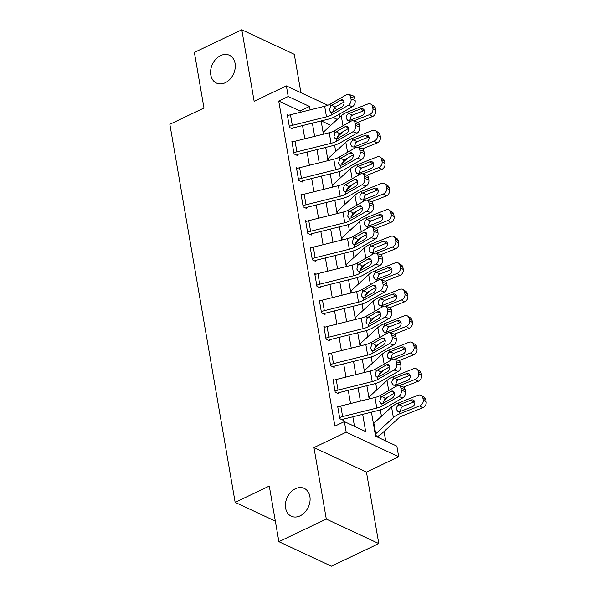 <?xml version="1.0" encoding="UTF-8"?>
<svg xmlns="http://www.w3.org/2000/svg" width="596" height="596" viewBox="0 0 596 596"><rect width="100%" height="100%" fill="white"/><g stroke="black" fill="none" stroke-linecap="round" stroke-linejoin="round"><path stroke-width="0.89" d="M295.407 488.75A15.34 11.607 115 0 1 304.243 488.407A15.34 11.607 115 0 1 309.905 501.839A15.34 11.607 115 0 1 300.093 515.86A15.34 11.607 115 0 1 291.258 516.203A15.34 11.607 115 0 1 285.588 502.778A15.34 11.607 115 0 1 295.407 488.75M220.595 55.614A15.34 11.607 115 0 1 229.423 55.272A15.34 11.607 115 0 1 235.092 68.704A15.34 11.607 115 0 1 225.273 82.725A15.34 11.607 115 0 1 216.445 83.067A15.34 11.607 115 0 1 210.775 69.635A15.34 11.607 115 0 1 220.595 55.614M371.427 412.171L375.577 436.197L396.862 446.143L398.687 456.73L346.194 432.204L344.369 421.618L365.646 431.556L362.673 414.347M366.451 472.107L313.958 447.581L326.303 519.064L278.891 541.675L331.383 566.2L378.795 543.589L366.451 472.107L398.687 456.73M300.913 92.7L294.282 54.325L241.79 29.8L254.142 101.283L286.378 85.906L327.793 105.254M339.504 114.097L339.996 116.905M385.694 440.921L384.062 431.474M381.44 416.269L380.337 409.892M376.866 389.799L375.763 383.414M372.291 363.322L371.189 356.937M367.717 336.844L366.615 330.46M363.143 310.367L362.04 303.99M358.569 283.897L357.473 277.512M354.002 257.42L352.899 251.035M349.427 230.943L348.325 224.565M344.853 204.465L343.75 198.088M340.279 177.995L339.176 171.611M335.704 151.518L334.602 145.133M326.303 519.064L378.795 543.589M278.891 541.675L269.288 486.075L235.152 502.353L169.845 124.288L203.981 108.01L194.378 52.411L241.79 29.8M330.802 125.346L321.281 120.906M322.935 131.411L323.77 131.798M327.509 157.88L328.344 158.275M332.076 184.358L332.918 184.753M336.651 210.835L337.492 211.23M341.225 237.312L342.067 237.7M345.799 263.782L346.641 264.177M350.373 290.259L351.208 290.654M354.948 316.737L355.782 317.132M359.515 343.214L360.356 343.601M364.089 369.684L364.931 370.079M368.663 396.161L369.505 396.556M373.238 422.638L374.079 423.033M375.435 435.348L378.81 436.92L378.624 435.862A8.389 3.71 170.2 0 0 380.829 434.439L398.5 418.221A11.98 5.297 -9.8 0 1 402.889 415.643L422.765 407.783L419.845 405.854A4.79 3.889 -56.6 0 0 423.227 399.99L426.155 401.92A4.79 3.889 123.4 0 1 422.765 407.783M300.242 112.331L300.012 110.96L278.727 101.022L334.885 426.14L344.369 421.618M354.486 426.341L352.832 416.798M350.545 403.559L348.265 390.32M345.978 377.089L343.691 363.851M341.404 350.612L339.117 337.373M336.829 324.135L334.542 310.896M332.255 297.657L329.968 284.419M327.681 271.187L325.394 257.949M323.106 244.71L320.827 231.471M318.54 218.233L316.252 204.994M313.965 191.756L311.678 178.517M309.391 165.286L307.104 152.047M304.817 138.808L302.53 125.57M288.568 115.356L287.294 114.76L289.492 127.469L293.038 129.123L292.852 128.066A2.399 1.058 -9.8 0 1 293.709 127.767L327.897 119.26A17.977 7.949 170.2 0 0 336.017 116.108L352.459 106.647L348.347 105.283A4.79 3.308 -71.7 0 0 351.022 99.092L350.657 96.969A4.79 3.308 -71.7 0 0 348.757 94.384A4.79 3.308 -71.7 0 0 346.514 94.697L330.072 104.158A11.98 5.297 170.2 0 1 324.656 106.259L290.475 114.76A8.389 3.71 -9.8 0 0 287.481 115.818L289.306 126.412A8.389 3.71 -9.8 0 1 292.301 125.354L326.489 116.846A11.98 5.297 170.2 0 0 331.905 114.745L348.347 105.283M293.143 141.833L291.869 141.237L294.066 153.939L297.613 155.601L297.426 154.543A2.399 1.058 -9.8 0 1 298.283 154.237L332.464 145.737A17.977 7.949 170.2 0 0 340.592 142.586L357.034 133.124L352.921 131.761A4.79 3.308 -71.7 0 0 355.596 125.562L355.231 123.446A4.79 3.308 -71.7 0 0 353.324 120.854A4.79 3.308 -71.7 0 0 351.089 121.174L334.647 130.636A11.98 5.297 170.2 0 1 329.23 132.737L295.05 141.237A8.389 3.71 -9.8 0 0 292.047 142.295L293.88 152.881A8.389 3.71 -9.8 0 1 296.875 151.831L331.063 143.323A11.98 5.297 170.2 0 0 336.472 141.222L352.921 131.761M297.717 168.303L296.443 167.707L298.633 180.417L302.179 182.078L302.001 181.013A2.399 1.058 -9.8 0 1 302.857 180.715L337.038 172.207A17.977 7.949 170.2 0 0 345.159 169.063L361.608 159.594L357.488 158.238A4.79 3.308 -71.7 0 0 360.17 152.04L359.805 149.924A4.79 3.308 -71.7 0 0 357.898 147.331A4.79 3.308 -71.7 0 0 355.663 147.644L339.221 157.106A11.98 5.297 170.2 0 1 333.805 159.206L299.624 167.714A8.389 3.71 -9.8 0 0 296.622 168.772L298.454 179.359A8.389 3.71 -9.8 0 1 301.449 178.301L335.637 169.8A11.98 5.297 170.2 0 0 341.046 167.7L357.488 158.238M302.291 194.78L301.017 194.184L303.208 206.894L306.754 208.548L306.575 207.49A2.399 1.058 -9.8 0 1 307.432 207.192L341.612 198.684A17.977 7.949 170.2 0 0 349.733 195.533L366.175 186.071L362.063 184.715A4.79 3.308 -71.7 0 0 364.737 178.517L364.372 176.394A4.79 3.308 -71.7 0 0 362.472 173.809A4.79 3.308 -71.7 0 0 360.237 174.121L343.795 183.583A11.98 5.297 170.2 0 1 338.379 185.684L304.191 194.192A8.389 3.71 -9.8 0 0 301.196 195.242L303.029 205.836A8.389 3.71 -9.8 0 1 306.024 204.778L340.204 196.27A11.98 5.297 170.2 0 0 345.62 194.177L362.063 184.715M306.865 221.258L305.584 220.662L307.782 233.371L311.328 235.025L311.149 233.967A2.399 1.058 -9.8 0 1 312.006 233.662L346.187 225.161A17.977 7.949 170.2 0 0 354.307 222.01L370.749 212.549L366.637 211.185A4.79 3.308 -71.7 0 0 369.311 204.987L368.946 202.871A4.79 3.308 -71.7 0 0 367.047 200.286A4.79 3.308 -71.7 0 0 364.812 200.599L348.362 210.06A11.98 5.297 170.2 0 1 342.953 212.161L308.765 220.662A8.389 3.71 -9.8 0 0 305.77 221.719L307.603 232.306A8.389 3.71 -9.8 0 1 310.598 231.255L344.779 222.748A11.98 5.297 170.2 0 0 350.195 220.647L366.637 211.185M311.432 247.727L310.158 247.139L312.356 259.841L315.902 261.502L315.716 260.445A2.399 1.058 -9.8 0 1 316.573 260.139L350.761 251.639A17.977 7.949 170.2 0 0 358.881 248.487L375.324 239.026L371.211 237.662A4.79 3.308 -71.7 0 0 373.886 231.464L373.521 229.348A4.79 3.308 -71.7 0 0 371.621 226.756A4.79 3.308 -71.7 0 0 369.378 227.069L352.936 236.537A11.98 5.297 170.2 0 1 347.52 238.631L313.34 247.139A8.389 3.71 -9.8 0 0 310.345 248.197L312.17 258.783A8.389 3.71 -9.8 0 1 315.172 257.733L349.353 249.225A11.98 5.297 170.2 0 0 354.769 247.124L371.211 237.662M316.007 274.205L314.733 273.609L316.93 286.318L320.477 287.98L320.29 286.914A2.399 1.058 -9.8 0 1 321.147 286.616L355.335 278.108A17.977 7.949 170.2 0 0 363.456 274.957L379.898 265.496L375.785 264.14A4.79 3.308 -71.7 0 0 378.46 257.941L378.095 255.826A4.79 3.308 -71.7 0 0 376.195 253.233A4.79 3.308 -71.7 0 0 373.953 253.546L357.511 263.007A11.98 5.297 170.2 0 1 352.094 265.108L317.914 273.616A8.389 3.71 -9.8 0 0 314.919 274.667L316.744 285.26A8.389 3.71 -9.8 0 1 319.747 284.203L353.927 275.702A11.98 5.297 170.2 0 0 359.343 273.601L375.785 264.14M320.581 300.682L319.307 300.086L321.505 312.796L325.051 314.45L324.865 313.392A2.399 1.058 -9.8 0 1 325.721 313.094L359.902 304.586A17.977 7.949 170.2 0 0 368.03 301.434L384.472 291.973L380.36 290.61A4.79 3.308 -71.7 0 0 383.034 284.419L382.669 282.295A4.79 3.308 -71.7 0 0 380.762 279.71A4.79 3.308 -71.7 0 0 378.527 280.023L362.085 289.485A11.98 5.297 170.2 0 1 356.669 291.586L322.488 300.093A8.389 3.71 -9.8 0 0 319.493 301.144L321.319 311.738A8.389 3.71 -9.8 0 1 324.313 310.68L358.501 302.172A11.98 5.297 170.2 0 0 363.91 300.079L380.36 290.61M325.155 327.159L323.881 326.563L326.072 339.273L329.625 340.927L329.439 339.869A2.399 1.058 -9.8 0 1 330.296 339.564L364.476 331.063A17.977 7.949 170.2 0 0 372.597 327.912L389.046 318.45L384.934 317.087A4.79 3.308 -71.7 0 0 387.609 310.889L387.244 308.773A4.79 3.308 -71.7 0 0 385.336 306.18A4.79 3.308 -71.7 0 0 383.101 306.5L366.659 315.962A11.98 5.297 170.2 0 1 361.243 318.063L327.062 326.563A8.389 3.71 -9.8 0 0 324.06 327.621L325.893 338.208A8.389 3.71 -9.8 0 1 328.888 337.157L363.076 328.649A11.98 5.297 170.2 0 0 368.484 326.548L384.934 317.087M329.73 353.629L328.456 353.041L330.646 365.743L334.192 367.404L334.013 366.346A2.399 1.058 -9.8 0 1 334.87 366.041L369.051 357.533A17.977 7.949 170.2 0 0 377.171 354.389L393.613 344.928L389.501 343.564A4.79 3.308 -71.7 0 0 392.183 337.366L391.81 335.25A4.79 3.308 -71.7 0 0 389.911 332.657A4.79 3.308 -71.7 0 0 387.676 332.97L371.233 342.439A11.98 5.297 170.2 0 1 365.817 344.533L331.629 353.041A8.389 3.71 -9.8 0 0 328.634 354.099L330.467 364.685A8.389 3.71 -9.8 0 1 333.462 363.635L367.643 355.127A11.98 5.297 170.2 0 0 373.059 353.026L389.501 343.564M334.304 380.106L333.022 379.51L335.22 392.22L338.766 393.874L338.588 392.816A2.399 1.058 -9.8 0 1 339.444 392.518L373.625 384.01A17.977 7.949 170.2 0 0 381.745 380.859L398.188 371.397L394.075 370.041A4.79 3.308 -71.7 0 0 396.75 363.843L396.385 361.727A4.79 3.308 -71.7 0 0 394.485 359.135A4.79 3.308 -71.7 0 0 392.25 359.448L375.8 368.909A11.98 5.297 170.2 0 1 370.392 371.01L336.204 379.518A8.389 3.71 -9.8 0 0 333.209 380.568L335.041 391.162A8.389 3.71 -9.8 0 1 338.036 390.104L372.217 381.604A11.98 5.297 170.2 0 0 377.633 379.503L394.075 370.041M338.871 406.584L337.597 405.988L339.795 418.697L343.341 420.351L343.154 419.293A2.399 1.058 -9.8 0 1 344.011 418.995L378.199 410.488A17.977 7.949 170.2 0 0 386.32 407.336L402.762 397.875L398.649 396.511A4.79 3.308 -71.7 0 0 401.324 390.32L400.959 388.197A4.79 3.308 -71.7 0 0 399.059 385.612A4.79 3.308 -71.7 0 0 396.824 385.925L380.375 395.386A11.98 5.297 170.2 0 1 374.966 397.487L340.778 405.995A8.389 3.71 -9.8 0 0 337.783 407.046L339.608 417.64A8.389 3.71 -9.8 0 1 342.611 416.582L376.791 408.074A11.98 5.297 170.2 0 0 382.207 405.98L398.649 396.511M235.152 502.353L275.345 521.135M313.958 447.581L346.194 432.204M278.727 101.022L288.211 96.5L286.378 85.906M321.125 120.943L323.412 134.182M325.699 147.421L327.986 160.659M330.273 173.89L332.561 187.129M334.848 200.368L337.127 213.606M339.415 226.845L341.702 240.084M343.989 253.322L346.276 266.561M348.563 279.792L350.85 293.031M353.137 306.269L355.425 319.508M357.712 332.747L359.999 345.985M362.286 359.224L364.573 372.463M366.853 385.694L369.14 398.933M337.262 119.416L333.179 117.509M333.902 108.107L337.157 109.627M310.084 109.888L309.488 106.438L288.211 96.5M360.386 401.115L358.099 387.877M355.819 374.638L353.532 361.399M351.245 348.161L348.958 334.922M346.671 321.684L344.384 308.445M342.097 295.214L339.809 281.975M337.522 268.736L335.235 255.498M332.948 242.259L330.661 229.02M328.381 215.782L326.094 202.543M323.807 189.312L321.52 176.073M319.233 162.835L316.945 149.596M314.658 136.357L312.371 123.119M300.012 110.96L309.488 106.438M291.824 128.557L292.852 128.066M344.026 101.953A3.837 2.652 108.3 0 1 341.88 106.907L332.836 112.115L330.691 112.234L329.387 110.26L330.467 106.438L331.667 105.336L340.711 100.128A3.837 2.652 108.3 0 1 342.499 99.882A3.837 2.652 108.3 0 1 344.026 101.953L334.527 107.481L332.695 112.026M351.022 99.092L355.134 100.448L354.769 98.333L350.657 96.969M355.134 100.448A4.79 3.308 108.3 0 1 352.459 106.647M348.757 94.384L352.869 95.74A4.79 3.308 108.3 0 1 354.769 98.333M337.306 136.991L343.318 131.47M357.779 122.359L372.463 116.555L369.535 114.626A4.79 3.889 -56.6 0 0 372.925 108.763L375.853 110.685A4.79 3.889 123.4 0 1 372.463 116.555M353.57 120.936L369.535 114.626M323.092 132.319A2.399 1.058 170.2 0 0 323.576 131.984L341.24 115.758A17.977 7.949 -9.8 0 1 347.833 111.892L367.71 104.032A4.79 3.889 -56.6 0 1 371.077 104.27L374.005 106.2A4.79 3.889 123.4 0 1 375.487 108.569L375.853 110.685M360.625 108.874A3.837 3.114 123.4 0 1 363.322 109.061A3.837 3.114 123.4 0 1 364.506 110.96A3.837 3.114 123.4 0 1 361.794 115.654L349.323 120.519L347.699 120.399L346.202 118.336C345.963 116.488 346.619 114.998 348.168 113.858L348.787 113.553L352.616 115.125L363.545 110.796L360.625 108.874L348.787 113.553M375.487 108.569L372.56 106.639L372.925 108.763M372.56 106.639A4.79 3.889 -56.6 0 0 371.077 104.27M364.417 110.58A3.837 3.114 -56.6 0 0 363.545 110.796M352.616 115.125L351.148 116.101L349.971 119.885M296.398 155.035L297.426 154.543M348.6 128.423A3.837 2.652 108.3 0 1 346.455 133.385L337.41 138.592L335.265 138.712L333.954 136.737L335.041 132.915L336.241 131.813L345.285 126.605A3.837 2.652 108.3 0 1 347.073 126.352A3.837 2.652 108.3 0 1 348.6 128.423L339.102 133.958L337.269 138.503M355.596 125.562L359.708 126.926L359.343 124.81L355.231 123.446M359.708 126.926A4.79 3.308 108.3 0 1 357.034 133.124M353.324 120.854L357.436 122.217A4.79 3.308 108.3 0 1 359.343 124.81M300.973 181.504L302.001 181.013M353.167 154.9A3.837 2.652 108.3 0 1 351.029 159.862L341.985 165.062L339.839 165.189L338.528 163.215L339.616 159.393L340.815 158.283L349.859 153.083A3.837 2.652 108.3 0 1 351.647 152.829A3.837 2.652 108.3 0 1 353.167 154.9L343.668 160.436L341.843 164.98M360.17 152.04L364.283 153.403L363.918 151.28L359.805 149.924M364.283 153.403A4.79 3.308 108.3 0 1 361.608 159.594M357.898 147.331L362.01 148.695A4.79 3.308 108.3 0 1 363.918 151.28M305.539 207.982L306.575 207.49M357.742 181.378A3.837 2.652 108.3 0 1 355.603 186.332L346.559 191.54L344.413 191.666L343.102 189.692L344.183 185.863L345.389 184.76L354.434 179.56A3.837 2.652 108.3 0 1 356.222 179.307A3.837 2.652 108.3 0 1 357.742 181.378L348.243 186.913L346.41 191.458M364.737 178.517L368.857 179.873L368.484 177.757L364.372 176.394M368.857 179.873A4.79 3.308 108.3 0 1 366.175 186.071M362.472 173.809L366.585 175.164A4.79 3.308 108.3 0 1 368.484 177.757M341.88 163.46L347.885 157.94M362.353 148.836L377.037 143.025L374.109 141.103A4.79 3.889 -56.6 0 0 377.499 135.232L380.419 137.162A4.79 3.889 123.4 0 1 377.037 143.025M358.144 147.413L374.109 141.103M327.666 158.789A2.399 1.058 170.2 0 0 328.15 158.454L345.814 142.235A17.977 7.949 -9.8 0 1 352.407 138.369L372.284 130.509A4.79 3.889 -56.6 0 1 375.651 130.748L378.579 132.67A4.79 3.889 123.4 0 1 380.054 135.046L380.419 137.162M365.199 135.344A3.837 3.114 123.4 0 1 367.896 135.538A3.837 3.114 123.4 0 1 369.08 137.438A3.837 3.114 123.4 0 1 366.369 142.124L353.897 146.996L352.273 146.877L350.768 144.813C350.537 142.965 351.193 141.476 352.743 140.336L353.353 140.03L357.19 141.595L368.119 137.274L365.199 135.344L353.353 140.03M380.054 135.046L377.134 133.117L377.499 135.232M377.134 133.117A4.79 3.889 -56.6 0 0 375.651 130.748M368.991 137.058A3.837 3.114 -56.6 0 0 368.119 137.274M357.19 141.595L355.723 142.578L354.546 146.355M346.447 189.938L352.459 184.417M366.92 175.313L381.611 169.502L378.683 167.573A4.79 3.889 -56.6 0 0 382.073 161.71L384.994 163.639A4.79 3.889 123.4 0 1 381.611 169.502M362.718 173.89L378.683 167.573M332.233 185.267A2.399 1.058 170.2 0 0 332.724 184.931L350.388 168.713A17.977 7.949 -9.8 0 1 356.982 164.846L376.858 156.986A4.79 3.889 -56.6 0 1 380.226 157.217L383.146 159.147A4.79 3.889 123.4 0 1 384.629 161.523L384.994 163.639M369.773 161.821A3.837 3.114 123.4 0 1 372.463 162.008A3.837 3.114 123.4 0 1 373.647 163.907A3.837 3.114 123.4 0 1 370.943 168.601L358.472 173.466L356.84 173.354L355.343 171.29C355.112 169.443 355.767 167.945 357.317 166.813L357.928 166.507L361.765 168.072L372.694 163.751L369.773 161.821L357.928 166.507M384.629 161.523L381.708 159.594L382.073 161.71M381.708 159.594A4.79 3.889 -56.6 0 0 380.226 157.217M373.565 163.528A3.837 3.114 -56.6 0 0 372.694 163.751M361.765 168.072L360.297 169.055L359.12 172.833M351.022 216.415L357.034 210.895M371.494 201.783L386.178 195.98L383.258 194.05A4.79 3.889 -56.6 0 0 386.648 188.187L389.568 190.117A4.79 3.889 123.4 0 1 386.178 195.98M367.292 200.36L383.258 194.05M336.807 211.744A2.399 1.058 170.2 0 0 337.299 211.409L354.963 195.183A17.977 7.949 -9.8 0 1 361.548 191.323L381.425 183.464A4.79 3.889 -56.6 0 1 384.8 183.695L387.72 185.624A4.79 3.889 123.4 0 1 389.203 187.993L389.568 190.117M374.34 188.299A3.837 3.114 123.4 0 1 377.037 188.485A3.837 3.114 123.4 0 1 378.222 190.385A3.837 3.114 123.4 0 1 375.517 195.078L363.038 199.943L361.414 199.824L359.917 197.76C359.686 195.913 360.342 194.423 361.891 193.283L362.502 192.977L366.339 194.549L377.268 190.228L374.34 188.299L362.502 192.977M389.203 187.993L386.275 186.071L386.648 188.187M386.275 186.071A4.79 3.889 -56.6 0 0 384.8 183.695M378.132 190.005A3.837 3.114 -56.6 0 0 377.268 190.228M366.339 194.549L364.871 195.525L363.694 199.31M310.114 234.459L311.149 233.967M362.316 207.855A3.837 2.652 108.3 0 1 360.178 212.809L351.133 218.017L348.988 218.136L347.677 216.162L348.757 212.34L349.964 211.237L359.008 206.03A3.837 2.652 108.3 0 1 360.796 205.784A3.837 2.652 108.3 0 1 362.316 207.855L352.817 213.383L350.984 217.927M369.311 204.987L373.424 206.35L373.059 204.234L368.946 202.871M373.424 206.35A4.79 3.308 108.3 0 1 370.749 212.549M367.047 200.286L371.159 201.642A4.79 3.308 108.3 0 1 373.059 204.234M355.596 242.885L361.608 237.372M376.069 228.261L390.752 222.457L387.832 220.527A4.79 3.889 -56.6 0 0 391.214 214.664L394.142 216.586A4.79 3.889 123.4 0 1 390.752 222.457M371.867 226.838L387.832 220.527M341.381 238.221A2.399 1.058 170.2 0 0 341.866 237.886L359.537 221.66A17.977 7.949 -9.8 0 1 366.123 217.793L385.999 209.934A4.79 3.889 -56.6 0 1 389.367 210.172L392.295 212.101A4.79 3.889 123.4 0 1 393.777 214.471L394.142 216.586M378.914 214.776A3.837 3.114 123.4 0 1 381.611 214.962A3.837 3.114 123.4 0 1 382.796 216.862A3.837 3.114 123.4 0 1 380.084 221.548L367.613 226.42L365.989 226.301L364.491 224.238C364.26 222.39 364.916 220.9 366.465 219.76L367.076 219.455L370.906 221.027L381.842 216.698L378.914 214.776L367.076 219.455M393.777 214.471L390.849 212.541L391.214 214.664M390.849 212.541A4.79 3.889 -56.6 0 0 389.367 210.172M382.707 216.482A3.837 3.114 -56.6 0 0 381.842 216.698M370.906 221.027L369.445 222.003L368.261 225.78M314.688 260.936L315.716 260.445M366.89 234.325A3.837 2.652 108.3 0 1 364.752 239.287L355.708 244.487L353.555 244.613L352.251 242.639L353.331 238.817L354.531 237.715L363.575 232.507A3.837 2.652 108.3 0 1 365.37 232.254A3.837 2.652 108.3 0 1 366.89 234.325L357.391 239.86L355.559 244.405M373.886 231.464L377.998 232.827L377.633 230.712L373.521 229.348M377.998 232.827A4.79 3.308 108.3 0 1 375.324 239.026M371.621 226.756L375.733 228.119A4.79 3.308 108.3 0 1 377.633 230.712M319.262 287.406L320.29 286.914M371.464 260.802A3.837 2.652 108.3 0 1 369.319 265.764L358.948 271.322L358.129 271.091L356.825 269.116L357.905 265.295L359.105 264.184L368.149 258.984A3.837 2.652 108.3 0 1 369.937 258.731A3.837 2.652 108.3 0 1 371.464 260.802L361.966 266.337L360.133 270.882M378.46 257.941L382.572 259.305L382.207 257.181L378.095 255.826M382.572 259.305A4.79 3.308 108.3 0 1 379.898 265.496M376.195 253.233L380.308 254.596A4.79 3.308 108.3 0 1 382.207 257.181M323.837 313.883L324.865 313.392M376.039 287.279A3.837 2.652 108.3 0 1 373.893 292.234L364.849 297.441L362.703 297.56L361.392 295.594L362.48 291.764L363.679 290.662L372.724 285.462A3.837 2.652 108.3 0 1 374.512 285.208A3.837 2.652 108.3 0 1 376.039 287.279L366.54 292.815L364.707 297.359M383.034 284.419L387.147 285.775L386.782 283.659L382.669 282.295M387.147 285.775A4.79 3.308 108.3 0 1 384.472 291.973M380.762 279.71L384.882 281.066A4.79 3.308 108.3 0 1 386.782 283.659M328.411 340.361L329.439 339.869M380.606 313.757A3.837 2.652 108.3 0 1 378.467 318.711L369.423 323.919L367.278 324.038L365.966 322.064L367.054 318.242L368.254 317.139L377.298 311.931A3.837 2.652 108.3 0 1 379.086 311.686A3.837 2.652 108.3 0 1 380.606 313.757L371.107 319.285L369.282 323.829M387.609 310.889L391.721 312.252L391.356 310.136L387.244 308.773M391.721 312.252A4.79 3.308 108.3 0 1 389.046 318.45M385.336 306.18L389.449 307.543A4.79 3.308 108.3 0 1 391.356 310.136M332.978 366.838L334.013 366.346M385.18 340.227A3.837 2.652 108.3 0 1 383.042 345.188L373.997 350.388L371.852 350.515L370.541 348.541L371.628 344.719L372.828 343.616L381.872 338.409A3.837 2.652 108.3 0 1 383.66 338.155A3.837 2.652 108.3 0 1 385.18 340.227L375.681 345.762L373.856 350.306M392.183 337.366L396.295 338.729L395.93 336.606L391.81 335.25M396.295 338.729A4.79 3.308 108.3 0 1 393.613 344.928M389.911 332.657L394.023 334.021A4.79 3.308 108.3 0 1 395.93 336.606M360.17 269.362L366.182 263.842M380.643 254.738L395.327 248.927L392.406 247.005A4.79 3.889 -56.6 0 0 395.789 241.134L398.717 243.064A4.79 3.889 123.4 0 1 395.327 248.927M376.441 253.315L392.406 247.005M345.956 264.691A2.399 1.058 170.2 0 0 346.44 264.356L364.111 248.137A17.977 7.949 -9.8 0 1 370.697 244.271L390.574 236.411A4.79 3.889 -56.6 0 1 393.941 236.649L396.869 238.571A4.79 3.889 123.4 0 1 398.352 240.948L398.717 243.064M383.489 241.246A3.837 3.114 123.4 0 1 386.186 241.44A3.837 3.114 123.4 0 1 387.37 243.332A3.837 3.114 123.4 0 1 384.658 248.025L372.187 252.898L370.563 252.779L369.066 250.715C368.827 248.867 369.49 247.37 371.04 246.237L371.651 245.932L375.48 247.496L386.417 243.175L383.489 241.246L371.651 245.932M398.352 240.948L395.424 239.018L395.789 241.134M395.424 239.018A4.79 3.889 -56.6 0 0 393.941 236.649M387.281 242.952A3.837 3.114 -56.6 0 0 386.417 243.175M375.48 247.496L374.02 248.48L372.835 252.257M364.745 295.839L370.757 290.319M385.217 281.208L399.901 275.404L396.973 273.475A4.79 3.889 -56.6 0 0 400.363 267.611L403.291 269.541A4.79 3.889 123.4 0 1 399.901 275.404M381.008 279.792L396.973 273.475M350.53 291.168A2.399 1.058 170.2 0 0 351.014 290.833L368.686 274.614A17.977 7.949 -9.8 0 1 375.271 270.748L395.148 262.888A4.79 3.889 -56.6 0 1 398.515 263.119L401.443 265.049A4.79 3.889 123.4 0 1 402.926 267.425L403.291 269.541M388.063 267.723A3.837 3.114 123.4 0 1 390.76 267.909A3.837 3.114 123.4 0 1 391.945 269.809A3.837 3.114 123.4 0 1 389.233 274.503L376.761 279.368L375.137 279.256L373.64 277.192C373.401 275.345 374.065 273.847 375.607 272.715L376.225 272.409L380.054 273.974L390.991 269.653L388.063 267.723L376.225 272.409M402.926 267.425L399.998 265.496L400.363 267.611M399.998 265.496A4.79 3.889 -56.6 0 0 398.515 263.119M391.855 269.429A3.837 3.114 -56.6 0 0 390.991 269.653M380.054 273.974L378.587 274.957L377.41 278.734M369.319 322.317L375.324 316.796M389.791 307.685L404.475 301.881L401.548 299.952A4.79 3.889 -56.6 0 0 404.937 294.089L407.858 296.018A4.79 3.889 123.4 0 1 404.475 301.881M385.582 306.262L401.548 299.952M355.104 317.646A2.399 1.058 170.2 0 0 355.589 317.31L373.252 301.084A17.977 7.949 -9.8 0 1 379.846 297.218L399.722 289.365A4.79 3.889 -56.6 0 1 403.09 289.596L406.018 291.526A4.79 3.889 123.4 0 1 407.493 293.895L407.858 296.018M392.637 294.2A3.837 3.114 123.4 0 1 395.334 294.387A3.837 3.114 123.4 0 1 396.519 296.286A3.837 3.114 123.4 0 1 393.807 300.98L381.336 305.845L379.712 305.726L378.207 303.662C377.976 301.814 378.631 300.324 380.181 299.185L380.792 298.879L384.629 300.451L395.558 296.13L392.637 294.2L380.792 298.879M407.493 293.895L404.572 291.973L404.937 294.089M404.572 291.973A4.79 3.889 -56.6 0 0 403.09 289.596M396.429 295.907A3.837 3.114 -56.6 0 0 395.558 296.13M384.629 300.451L383.161 301.427L381.984 305.212M373.886 348.787L379.898 343.274M394.358 334.162L409.05 328.359L406.122 326.429A4.79 3.889 -56.6 0 0 409.512 320.566L412.432 322.488A4.79 3.889 123.4 0 1 409.05 328.359M390.157 332.739L406.122 326.429M359.671 344.115A2.399 1.058 170.2 0 0 360.163 343.788L377.827 327.562A17.977 7.949 -9.8 0 1 384.42 323.695L404.297 315.835A4.79 3.889 -56.6 0 1 407.664 316.074L410.584 317.996A4.79 3.889 123.4 0 1 412.067 320.372L412.432 322.488M397.212 320.678A3.837 3.114 123.4 0 1 399.901 320.864A3.837 3.114 123.4 0 1 401.086 322.764A3.837 3.114 123.4 0 1 398.381 327.45L385.91 332.322L384.286 332.203L382.781 330.139C382.55 328.292 383.206 326.802 384.755 325.662L385.366 325.356L389.203 326.928L400.132 322.6L397.212 320.678L385.366 325.356M412.067 320.372L409.147 318.443L409.512 320.566M409.147 318.443A4.79 3.889 -56.6 0 0 407.664 316.074M401.004 322.384A3.837 3.114 -56.6 0 0 400.132 322.6M389.203 326.928L387.735 327.904L386.558 331.681M378.46 375.264L384.472 369.743M398.933 360.64L413.624 354.829L410.696 352.906A4.79 3.889 -56.6 0 0 414.086 347.036L417.006 348.965A4.79 3.889 123.4 0 1 413.624 354.829M394.731 359.217L410.696 352.906M364.245 370.593A2.399 1.058 170.2 0 0 364.737 370.258L382.401 354.039A17.977 7.949 -9.8 0 1 388.987 350.172L408.863 342.313A4.79 3.889 -56.6 0 1 412.238 342.544L415.159 344.473A4.79 3.889 123.4 0 1 416.641 346.85L417.006 348.965M401.778 347.148A3.837 3.114 123.4 0 1 404.475 347.341A3.837 3.114 123.4 0 1 405.66 349.234A3.837 3.114 123.4 0 1 402.956 353.927L390.477 358.799L388.853 358.68L387.355 356.617C387.124 354.769 387.78 353.272 389.33 352.139L389.94 351.834L393.777 353.398L404.706 349.077L401.778 347.148L389.94 351.834M416.641 346.85L413.713 344.92L414.086 347.036M413.713 344.92A4.79 3.889 -56.6 0 0 412.238 342.544M405.571 348.854A3.837 3.114 -56.6 0 0 404.706 349.077M393.777 353.398L392.31 354.382L391.132 358.159M337.552 393.308L338.588 392.816M389.754 366.704A3.837 2.652 108.3 0 1 387.616 371.666L378.572 376.866L376.426 376.992L375.115 375.018L376.195 371.196L377.402 370.086L386.446 364.886A3.837 2.652 108.3 0 1 388.234 364.633A3.837 2.652 108.3 0 1 389.754 366.704L380.255 372.239L378.423 376.784M396.75 363.843L400.862 365.206L400.497 363.083L396.385 361.727M400.862 365.206A4.79 3.308 108.3 0 1 398.188 371.397M394.485 359.135L398.597 360.498A4.79 3.308 108.3 0 1 400.497 363.083M383.034 401.741L389.046 396.221M403.507 387.109L418.191 381.306L415.27 379.376A4.79 3.889 -56.6 0 0 418.653 373.513L421.581 375.443A4.79 3.889 123.4 0 1 418.191 381.306M399.305 385.694L415.27 379.376M368.82 397.07A2.399 1.058 170.2 0 0 369.304 396.735L386.975 380.516A17.977 7.949 -9.8 0 1 393.561 376.65L413.438 368.79A4.79 3.889 -56.6 0 1 416.805 369.021L419.733 370.95A4.79 3.889 123.4 0 1 421.216 373.327L421.581 375.443M406.353 373.625A3.837 3.114 123.4 0 1 409.05 373.811A3.837 3.114 123.4 0 1 410.234 375.711A3.837 3.114 123.4 0 1 407.522 380.404L395.051 385.269L393.427 385.158L391.93 383.094C391.699 381.246 392.354 379.749 393.904 378.609L394.515 378.311L398.344 379.875L409.281 375.555L406.353 373.625L394.515 378.311M421.216 373.327L418.288 371.397L418.653 373.513M418.288 371.397A4.79 3.889 -56.6 0 0 416.805 369.021M410.145 375.331A3.837 3.114 -56.6 0 0 409.281 375.555M398.344 379.875L396.884 380.859L395.699 384.636M342.126 419.785L343.154 419.293M394.328 393.181A3.837 2.652 108.3 0 1 392.19 398.135L383.146 403.343L380.993 403.462L379.689 401.495L380.769 397.666L381.969 396.563L391.013 391.363A3.837 2.652 108.3 0 1 392.809 391.11A3.837 2.652 108.3 0 1 394.328 393.181L384.83 398.709L382.997 403.254M401.324 390.32L405.436 391.676L405.071 389.56L400.959 388.197M405.436 391.676A4.79 3.308 108.3 0 1 402.762 397.875M399.059 385.612L403.172 386.968A4.79 3.308 108.3 0 1 405.071 389.56M377.596 436.354L378.624 435.862M375.219 434.134A2.399 1.058 170.2 0 0 375.711 433.799L393.375 417.58A17.977 7.949 -9.8 0 1 399.968 413.713L419.845 405.854M373.394 423.547A2.399 1.058 170.2 0 0 373.878 423.212L391.55 406.986A17.977 7.949 -9.8 0 1 398.135 403.12L418.012 395.267A4.79 3.889 -56.6 0 1 421.379 395.498L424.307 397.428A4.79 3.889 123.4 0 1 425.79 399.797L426.155 401.92M410.927 400.102A3.837 3.114 123.4 0 1 413.624 400.288A3.837 3.114 123.4 0 1 414.809 402.188A3.837 3.114 123.4 0 1 412.097 406.882L399.625 411.747L398.001 411.627L396.504 409.564C396.265 407.716 396.929 406.226 398.478 405.086L399.089 404.781L402.918 406.353L413.855 402.032L410.927 400.102L399.089 404.781M425.79 399.797L422.862 397.875L423.227 399.99M422.862 397.875A4.79 3.889 -56.6 0 0 421.379 395.498M414.719 401.808A3.837 3.114 -56.6 0 0 413.855 402.032M402.918 406.353L401.458 407.329L400.274 411.113M330.467 106.438L330.072 104.158M331.905 114.745L331.51 112.465M326.489 116.846L324.656 106.259M292.301 125.354L290.475 114.76M343.788 101.149L340.711 100.128M331.667 105.336L335.034 107.131M347.833 111.892L348.168 113.858M341.24 115.758L342.983 125.838M349.323 120.519L349.584 122.038M323.576 131.984L323.933 134.048M335.041 132.915L334.647 130.636M336.472 141.222L336.084 138.942M331.063 143.323L329.23 132.737M296.875 151.831L295.05 141.237M348.362 127.626L345.285 126.605M336.241 131.813L339.601 133.601M339.616 159.393L339.221 157.106M341.046 167.7L340.651 165.42M335.637 169.8L333.805 159.206M301.449 178.301L299.624 167.714M352.936 154.096L349.859 153.083M340.815 158.283L344.175 160.078M344.183 185.863L343.795 183.583M345.62 194.177L345.226 191.89M340.204 196.27L338.379 185.684M306.024 204.778L304.191 194.192M357.511 180.573L354.434 179.56M345.389 184.76L348.749 186.555M352.407 138.369L352.743 140.336M345.814 142.235L347.557 152.308M353.897 146.996L354.158 148.516M328.15 158.454L328.508 160.525M356.982 164.846L357.317 166.813M350.388 168.713L352.132 178.785M358.472 173.466L358.732 174.986M332.724 184.931L333.082 187.002M361.548 191.323L361.891 193.283M354.963 195.183L356.706 205.262M363.038 199.943L363.307 201.463M337.299 211.409L337.656 213.48M348.757 212.34L348.362 210.06M350.195 220.647L349.8 218.367M344.779 222.748L342.953 212.161M310.598 231.255L308.765 220.662M362.077 207.05L359.008 206.03M349.964 211.237L353.324 213.033M366.123 217.793L366.465 219.76M359.537 221.66L361.273 231.74M367.613 226.42L367.874 227.94M341.866 237.886L342.223 239.95M353.331 238.817L352.936 236.537M354.769 247.124L354.374 244.844M349.353 249.225L347.52 238.631M315.172 257.733L313.34 247.139M366.652 233.528L363.575 232.507M354.531 237.715L357.898 239.503M357.905 265.295L357.511 263.007M359.343 273.601L358.948 271.322M353.927 275.702L352.094 265.108M319.747 284.203L317.914 273.616M371.226 259.998L368.149 258.984M359.105 264.184L362.472 265.98M362.48 291.764L362.085 289.485M363.91 300.079L363.523 297.791M358.501 302.172L356.669 291.586M324.313 310.68L322.488 300.093M375.8 286.475L372.724 285.462M363.679 290.662L367.039 292.457M367.054 318.242L366.659 315.962M368.484 326.548L368.09 324.269M363.076 328.649L361.243 318.063M328.888 337.157L327.062 326.563M380.375 312.952L377.298 311.931M368.254 317.139L371.613 318.935M371.628 344.719L371.233 342.439M373.059 353.026L372.664 350.746M367.643 355.127L365.817 344.533M333.462 363.635L331.629 353.041M384.949 339.429L381.872 338.409M372.828 343.616L376.188 345.404M370.697 244.271L371.04 246.237M364.111 248.137L365.847 258.21M372.187 252.898L372.448 254.417M346.44 264.356L346.798 266.427M375.271 270.748L375.607 272.715M368.686 274.614L370.421 284.687M376.761 279.368L377.022 280.887M351.014 290.833L351.372 292.904M379.846 297.218L380.181 299.185M373.252 301.084L374.996 311.164M381.336 305.845L381.596 307.365M355.589 317.31L355.946 319.382M384.42 323.695L384.755 325.662M377.827 327.562L379.57 337.641M385.91 332.322L386.171 333.842M360.163 343.788L360.52 345.851M388.987 350.172L389.33 352.139M382.401 354.039L384.144 364.111M390.477 358.799L390.745 360.312M364.737 370.258L365.095 372.329M376.195 371.196L375.8 368.909M377.633 379.503L377.238 377.223M372.217 381.604L370.392 371.01M338.036 390.104L336.204 379.518M389.516 365.899L386.446 364.886M377.402 370.086L380.762 371.882M393.561 376.65L393.904 378.609M386.975 380.516L388.711 390.589M395.051 385.269L395.312 386.789M369.304 396.735L369.662 398.806M380.769 397.666L380.375 395.386M382.207 405.98L381.812 403.693M376.791 408.074L374.966 397.487M342.611 416.582L340.778 405.995M394.09 392.377L391.013 391.363M381.969 396.563L385.336 398.359M398.135 403.12L398.478 405.086M391.55 406.986L393.375 417.58M399.625 411.747L399.968 413.713M373.878 423.212L375.711 433.799"/></g></svg>
